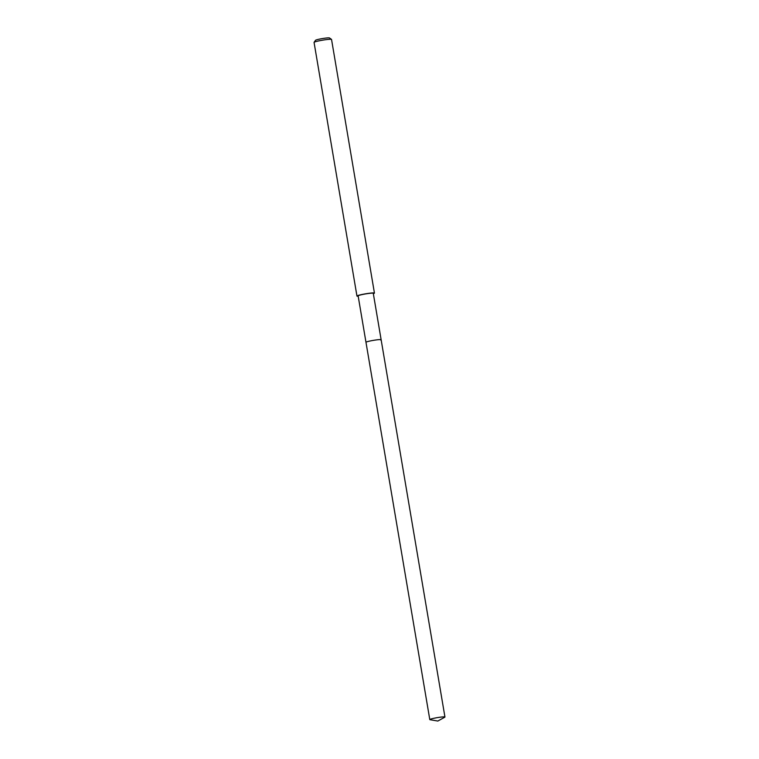 <?xml version="1.0" encoding="UTF-8"?>
<svg xmlns="http://www.w3.org/2000/svg" width="759" height="759" viewBox="0 0 759 759"><rect width="100%" height="100%" fill="white"/><g stroke="black" fill="none" stroke-linecap="round" stroke-linejoin="round"><path stroke-width="1.14" d="M430.201 719.285A7.685 0.674 -9.6 0 1 438.55 717.435A7.685 0.674 -9.6 0 1 444.945 717.018A7.685 0.674 -9.6 0 1 444.746 717.217L437.829 721.05L430.04 719.703A7.685 0.674 -9.6 0 1 429.793 719.589A7.685 0.674 -9.6 0 1 430.201 719.285M366.388 341.996A7.685 0.674 170.4 0 0 365.98 342.29A7.685 0.674 -9.6 0 1 366.388 341.996A7.685 0.674 -9.6 0 1 374.737 340.146A7.685 0.674 -9.6 0 1 381.132 339.728A7.685 0.674 170.4 0 0 374.737 340.146A7.685 0.674 170.4 0 0 366.388 341.996M374.443 293.097L331.541 39.449A8.861 0.768 170.4 0 0 331.493 39.383L329.463 37.95A7.087 0.617 170.4 0 0 323.296 38.424A7.087 0.617 170.4 0 0 315.886 40.085A7.087 0.617 170.4 0 0 315.526 40.303L314.084 42.333A8.861 0.768 170.4 0 0 314.055 42.4L356.958 296.057A8.861 0.768 -9.6 0 1 357.432 295.716A8.861 0.768 -9.6 0 1 367.071 293.572A8.861 0.768 -9.6 0 1 374.443 293.097A8.861 0.768 -9.6 0 1 373.969 293.439A8.861 0.768 -9.6 0 1 373.343 293.676M331.493 39.383A8.861 0.768 170.4 0 0 323.789 39.98A8.861 0.768 170.4 0 0 314.53 42.058A8.861 0.768 170.4 0 0 314.084 42.333M358.191 296.238A8.861 0.768 -9.6 0 1 356.958 296.057M380.724 340.032A7.685 0.674 -9.6 0 0 381.132 339.728L373.276 293.297A7.685 0.674 170.4 0 0 366.882 293.705A7.685 0.674 170.4 0 0 358.533 295.564A7.685 0.674 170.4 0 0 358.125 295.858L429.793 719.589M381.132 339.728L444.945 717.018"/></g></svg>
